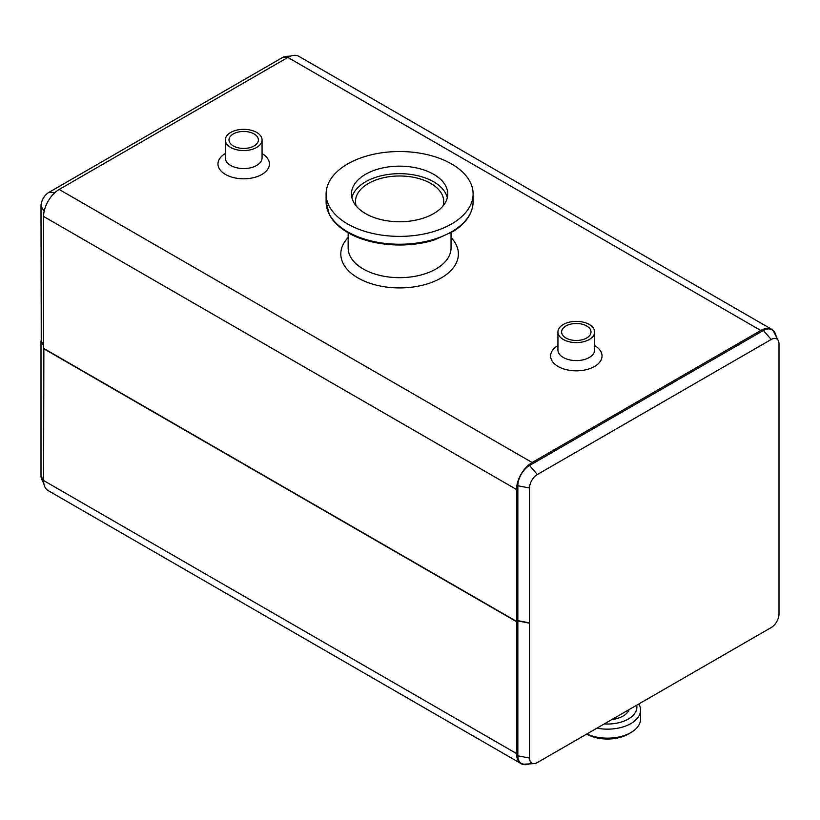 <?xml version="1.0" encoding="UTF-8"?>
<svg xmlns="http://www.w3.org/2000/svg" width="820" height="820" viewBox="0 0 820 820"><rect width="100%" height="100%" fill="white"/><g stroke="black" fill="none" stroke-linecap="round" stroke-linejoin="round"><path stroke-width="1.23" d="M596.939 728.16A33.077 19.096 0 0 0 640.563 710.058A33.077 19.096 0 0 0 638.841 703.96M636.709 705.19A29.397 16.974 180 0 1 604.258 723.927M640.563 710.058L640.563 719.058A33.077 19.096 180 0 1 630.877 732.567A33.077 19.096 180 0 1 586.843 733.982M611.864 719.54A22.048 12.73 0 0 0 629.104 709.587M586.7 734.064L586.7 734.064A29.397 16.974 0 0 0 628.284 734.064L630.877 732.567M348.151 232.736L348.151 247.968A51.445 29.704 0 0 0 363.229 268.97A51.445 29.704 0 0 0 419.297 275.407A51.445 29.704 0 0 0 451.051 247.968L451.051 232.736M347.629 223.962A73.503 42.435 0 0 0 427.732 233.157A73.503 42.435 0 0 0 473.109 193.961A73.503 42.435 0 0 0 399.606 151.526A73.503 42.435 0 0 0 326.104 193.961A73.503 42.435 0 0 0 347.629 223.962M447.31 197.702A48.144 27.798 0 0 0 399.606 173.666A48.144 27.798 0 0 0 351.903 197.702M365.566 213.61A48.144 27.798 0 0 0 418.026 219.637A48.144 27.798 0 0 0 447.751 193.961A48.144 27.798 0 0 0 399.606 166.163A48.144 27.798 0 0 0 351.462 193.961A48.144 27.798 0 0 0 365.566 213.61M443.005 205.994A44.096 25.461 0 0 0 443.702 201.453A44.096 25.461 0 0 0 399.606 175.992A44.096 25.461 0 0 0 355.511 201.453A44.096 25.461 0 0 0 356.208 205.994M290.659 56.108L285.872 56.375A11.029 6.365 120 0 0 282.664 57.431L48.8 192.454A11.029 6.365 120 0 0 41 205.963L41.256 341.284M528.756 622.739L529.535 623.19L529.535 488.013A11.029 6.365 120 0 1 537.336 474.513L771.2 339.48A11.029 6.365 120 0 1 778.313 340.679L774.07 332.274A16.533 9.553 120 0 0 763.41 330.481L529.535 465.504A16.533 9.553 120 0 0 517.84 485.758L517.84 620.637L516.538 621.386L43.603 348.336L43.603 216.459A22.048 12.73 120 0 1 59.194 189.461L287.871 57.431A22.048 12.73 120 0 1 298.89 56.344L771.835 329.394A22.048 12.73 -60 0 1 776.15 336.395M529.341 763.891A22.048 12.73 -60 0 1 521.11 763.656A22.048 12.73 -60 0 1 516.538 753.57L516.538 621.693L517.84 620.935L529.535 623.19L529.535 758.069A11.029 6.365 120 0 0 534.127 763.625A11.029 6.365 120 0 0 537.336 762.569L771.2 627.546A11.029 6.365 120 0 0 779 614.036L779 343.99A11.029 6.365 120 0 0 778.313 340.679M43.603 345.64L41 341.14L41 476.01A11.029 6.365 120 0 0 41.687 479.321L43.849 483.605M43.86 348.49L43.603 480.52A22.048 12.73 120 0 0 48.165 490.606L521.11 763.656M516.538 621.386L516.538 489.509A22.048 12.73 -60 0 1 532.129 462.511L760.806 330.481A22.048 12.73 -60 0 1 771.835 329.394M348.151 237.533A58.804 33.948 0 0 0 399.606 287.912A58.804 33.948 0 0 0 451.051 237.533M557.938 345.589A25.727 14.852 0 0 0 558.123 366.489A25.727 14.852 0 0 0 594.408 366.54A25.727 14.852 0 0 0 594.684 345.589M225.315 153.555A25.727 14.852 0 0 0 225.5 174.455A25.727 14.852 0 0 0 261.785 174.506A25.727 14.852 0 0 0 262.062 153.555M516.538 621.693L43.603 348.643M517.84 620.935L517.84 755.814A16.533 9.553 120 0 0 524.728 764.148L534.127 763.625M256.68 132.44A18.378 10.609 0 0 0 236.662 130.144A18.378 10.609 0 0 0 225.315 139.943A18.378 10.609 0 0 0 243.694 150.552A18.378 10.609 0 0 0 262.062 139.943A18.378 10.609 0 0 0 256.68 132.44M225.315 139.943L225.315 157.952A18.378 10.609 0 0 0 230.697 165.455A18.378 10.609 0 0 0 250.725 167.751A18.378 10.609 0 0 0 262.062 157.952L262.062 139.943M254.087 133.947A14.698 8.487 0 0 0 238.066 132.102A14.698 8.487 0 0 0 228.995 139.943A14.698 8.487 0 0 0 243.694 148.43A14.698 8.487 0 0 0 258.392 139.943A14.698 8.487 0 0 0 254.087 133.947M589.303 324.484A18.378 10.609 0 0 0 569.275 322.178A18.378 10.609 0 0 0 557.938 331.987A18.378 10.609 0 0 0 576.306 342.596A18.378 10.609 0 0 0 594.684 331.987A18.378 10.609 0 0 0 589.303 324.484M557.938 331.987L557.938 349.986A18.378 10.609 0 0 0 563.319 357.489A18.378 10.609 0 0 0 583.338 359.785A18.378 10.609 0 0 0 594.684 349.986L594.684 331.987M586.7 325.981A14.698 8.487 0 0 0 570.689 324.146A14.698 8.487 0 0 0 561.608 331.987A14.698 8.487 0 0 0 576.306 340.474A14.698 8.487 0 0 0 591.005 331.987A14.698 8.487 0 0 0 586.7 325.981M41 340.833L43.603 345.333M517.84 620.637L529.535 622.893M326.104 201.802L329.302 214.481C333.012 221.513 339.244 227.57 348.018 232.654C370.086 245.774 406.966 248.829 434.436 239.891L453.296 231.394C466.17 223.173 472.781 213.313 473.109 201.802A73.503 42.435 180 0 1 427.732 241.008A73.503 42.435 180 0 1 347.629 231.814A73.503 42.435 180 0 1 326.104 201.802L326.104 193.961M532.129 462.511L59.194 189.461M760.806 330.481L287.871 57.431L282.664 57.431M516.538 753.57L43.603 480.52L41 476.01M516.538 489.509L43.603 216.459M41 205.963L44.147 211.406M48.8 192.454L55.094 192.454M517.84 485.758L529.535 488.013M529.535 465.504L537.336 474.513M763.41 330.481L771.2 339.48M517.84 755.814L529.535 758.069M473.109 201.802L473.109 193.961"/></g></svg>
